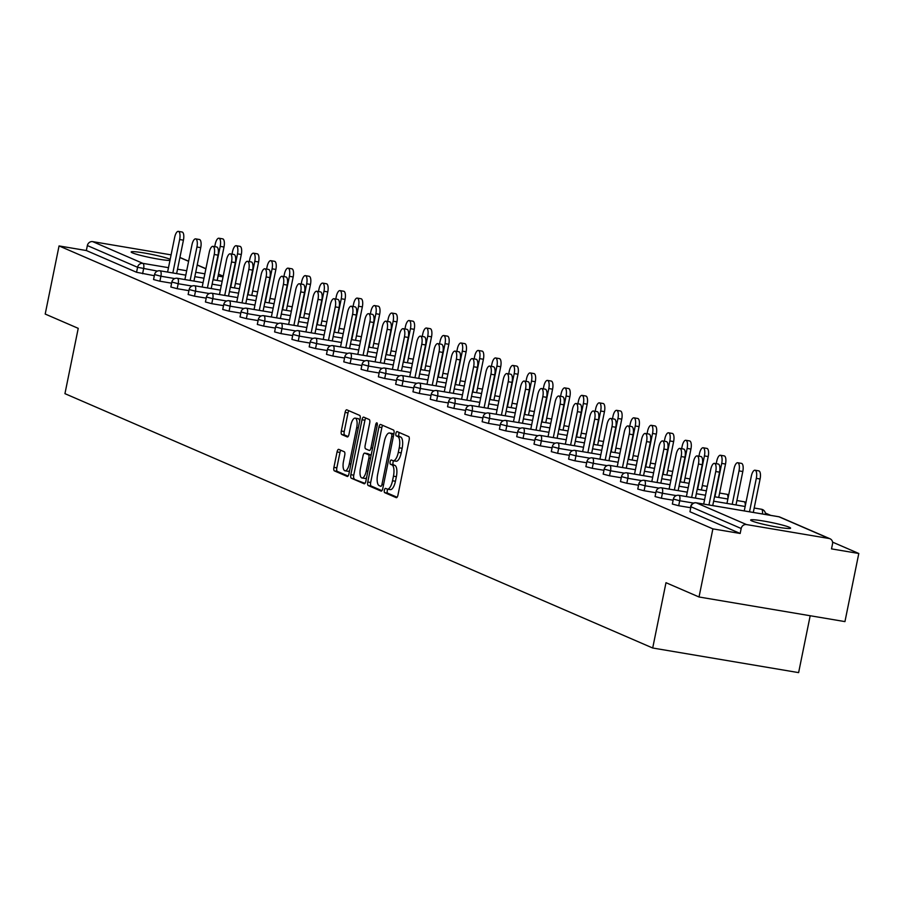 <?xml version="1.0" encoding="UTF-8"?>
<svg xmlns="http://www.w3.org/2000/svg" width="904" height="904" viewBox="0 0 904 904"><rect width="100%" height="100%" fill="white"/><g stroke="black" fill="none" stroke-linecap="round" stroke-linejoin="round"><path stroke-width="1.36" d="M384.358 490.183A2.192 0.814 -80.4 0 0 384.686 492.657L396.246 497.652A3.13 1.153 -80.4 0 0 396.347 497.686A3.13 1.153 -80.4 0 0 397.952 495.076L409.139 440.124A3.13 1.153 -80.4 0 0 408.664 436.598L397.105 431.592A2.192 0.814 -80.4 0 0 397.037 431.57A2.192 0.814 -80.4 0 0 395.907 433.4A2.192 0.814 -80.4 0 0 396.234 435.875L397.737 436.519A10 3.695 -80.4 0 1 399.229 447.796L398.291 452.373A10 3.695 -80.4 0 1 393.15 460.735A10 3.695 -80.4 0 1 392.822 460.633L391.33 459.989A2.192 0.814 -80.4 0 0 391.262 459.966A2.192 0.814 -80.4 0 0 390.132 461.797A2.192 0.814 -80.4 0 0 390.46 464.26L391.952 464.905A10 3.695 -80.4 0 1 393.455 476.182L392.517 480.77A10 3.695 -80.4 0 1 387.375 489.12A10 3.695 -80.4 0 1 387.048 489.03L385.556 488.375A2.192 0.814 -80.4 0 0 385.488 488.363A2.192 0.814 -80.4 0 0 384.358 490.183M387.85 489.2A2.192 0.814 -80.4 0 0 387.274 490.68A2.192 0.814 -80.4 0 0 387.601 493.143L397.082 497.245M399.319 432.553A2.192 0.814 -80.4 0 0 398.833 433.897A2.192 0.814 -80.4 0 0 399.161 436.361L400.653 437.005L397.737 436.519M393.624 460.814A2.192 0.814 -80.4 0 0 393.048 462.283A2.192 0.814 -80.4 0 0 393.376 464.758L394.878 465.402L391.952 464.905M170.189 259.335A20.385 1.718 11.5 0 0 169.839 259.188A20.385 1.718 11.5 0 0 147.725 253.617A20.385 1.718 11.5 0 0 131.182 251.967A20.385 1.718 11.5 0 0 132.481 252.883A20.385 1.718 11.5 0 0 151.341 257.821A20.385 1.718 11.5 0 0 169.963 260.42M751.947 520.953A20.385 1.718 11.5 0 0 774.061 526.523A20.385 1.718 11.5 0 0 790.593 528.162A20.385 1.718 11.5 0 0 789.294 527.247A20.385 1.718 11.5 0 0 767.18 521.687A20.385 1.718 11.5 0 0 750.648 520.037A20.385 1.718 11.5 0 0 751.947 520.953M338.763 449.367A3.13 1.153 -80.4 0 0 338.661 449.333A3.13 1.153 -80.4 0 0 337.056 451.943L333.915 467.368A3.13 1.153 -80.4 0 0 334.39 470.882L347.226 476.442A3.13 1.153 -80.4 0 0 347.328 476.476A3.13 1.153 -80.4 0 0 348.933 473.865L360.12 418.914A3.13 1.153 -80.4 0 0 359.645 415.388L346.808 409.828A3.13 1.153 -80.4 0 0 346.707 409.794A3.13 1.153 -80.4 0 0 345.102 412.416L341.305 431.038A3.13 1.153 -80.4 0 0 341.78 434.553L347.272 436.937A3.13 1.153 -80.4 0 0 347.373 436.971A3.13 1.153 -80.4 0 0 348.978 434.349L350.865 425.117A8.362 3.096 -80.4 0 1 355.159 418.134A8.362 3.096 -80.4 0 1 356.684 427.637L349.317 463.82A8.362 3.096 -80.4 0 1 345.023 470.803A8.362 3.096 -80.4 0 1 343.497 461.3L344.729 455.266A3.13 1.153 -80.4 0 0 344.254 451.74L338.763 449.367M829.092 538.501L778.875 516.772L696.295 502.839L746.512 524.569L829.092 538.501A4.78 4.418 113.4 0 1 832.527 543.903L831.51 548.886L858.8 553.485L844.946 621.602L699.029 596.99L665.988 582.696L652.699 648.01L64.941 393.658L78.23 328.344L45.2 314.05L59.054 245.933L712.883 528.874L740.173 533.473L741.178 528.501L690.961 506.771L689.955 511.743L740.173 533.473M699.029 596.99L712.883 528.874M367.758 482.013A3.13 1.153 -80.4 0 0 368.222 485.527L381.07 491.087A3.13 1.153 -80.4 0 0 381.172 491.121A3.13 1.153 -80.4 0 0 382.776 488.51L393.952 433.558A3.13 1.153 -80.4 0 0 393.489 430.033L380.652 424.473A3.13 1.153 -80.4 0 0 380.55 424.439A3.13 1.153 -80.4 0 0 378.934 427.061L367.758 482.013L370.674 482.499A3.13 1.153 -80.4 0 0 371.148 486.024L381.906 490.68M364.142 483.764L351.306 478.205A3.13 1.153 -80.4 0 1 350.842 474.69L362.018 419.738A3.13 1.153 -80.4 0 1 363.623 417.117A3.13 1.153 -80.4 0 1 363.724 417.151L369.227 419.524A3.13 1.153 -80.4 0 1 369.691 423.049L365.159 445.344A3.13 1.153 -80.4 0 0 365.623 448.859L369.273 450.441A3.13 1.153 -80.4 0 0 369.374 450.474A3.13 1.153 -80.4 0 0 370.979 447.853L375.702 424.654A2.192 0.814 -80.4 0 1 376.821 422.823A2.192 0.814 -80.4 0 1 377.217 425.321L365.86 481.188A3.13 1.153 -80.4 0 1 364.244 483.798A3.13 1.153 -80.4 0 1 364.142 483.764L364.357 483.798M652.699 648.01L798.616 672.621L810.187 615.737M746.512 524.569A4.78 4.418 113.4 0 0 741.178 528.501M59.054 245.933L86.343 250.532L87.36 245.56A4.78 4.418 -66.6 0 1 92.683 241.628L171.093 254.86M765.326 513.031L770.75 515.382M832.573 542.129L858.8 553.485M159.895 281.212L153.556 279.539L154.561 274.556L160.912 276.228L159.895 281.212L171.624 283.189M154.335 275.709L136.56 272.273L137.577 267.29L87.36 245.56M86.343 250.532L136.56 272.273M689.955 511.743L690.961 506.771A4.78 4.418 113.4 0 1 696.295 502.839A4.78 1.763 -80.4 0 0 696.136 502.793A4.78 1.763 -80.4 0 0 695.91 502.793M194.484 296.173L188.134 294.501L189.151 289.529L195.49 291.201L194.484 296.173L206.214 298.151M229.074 311.145L222.723 309.473L223.74 304.501L230.079 306.173L229.074 311.145L240.803 313.123M263.652 326.107L257.312 324.434L258.329 319.462L264.669 321.135L263.652 326.107L275.381 328.084M298.241 341.079L291.902 339.407L292.907 334.435L299.258 336.107L298.241 341.079L309.97 343.057M332.83 356.052L326.491 354.379L327.497 349.396L333.847 351.068L332.83 356.052L344.56 358.029M367.419 371.013L361.069 369.34L362.086 364.368L368.425 366.041L367.419 371.013L379.149 372.99M402.009 385.985L395.658 384.313L396.675 379.33L403.014 381.002L402.009 385.985L413.738 387.963M436.587 400.947L430.247 399.274L431.253 394.302L437.604 395.975L436.587 400.947L448.316 402.924M471.176 415.919L464.837 414.247L465.842 409.263L472.193 410.936L471.176 415.919L482.905 417.897M505.765 430.88L499.415 429.208L500.432 424.236L506.782 425.908L505.765 430.88L517.495 432.858M540.355 445.853L534.004 444.18L535.021 439.197L541.36 440.869L540.355 445.853L552.084 447.83M574.944 460.814L568.593 459.142L569.61 454.17L575.95 455.842L574.944 460.814L586.662 462.791M609.522 475.786L603.183 474.114L604.188 469.131L610.539 470.803L609.522 475.786L621.251 477.764M644.111 490.748L637.772 489.075L638.778 484.103L645.128 485.776L644.111 490.748L655.841 492.725M678.701 505.72L672.35 504.048L673.367 499.076L679.706 500.748L678.701 505.72L690.43 507.698M661.4 498.24L655.061 496.567L656.078 491.584L662.417 493.256L661.4 498.24L673.13 500.217M626.822 483.267L620.472 481.595L621.489 476.623L627.828 478.295L626.822 483.267L638.552 485.245M592.233 468.306L585.882 466.633L586.899 461.65L593.25 463.323L592.233 468.306L603.962 470.283M557.644 453.333L551.304 451.661L552.31 446.689L558.661 448.361L557.644 453.333L569.373 455.311M523.054 438.361L516.715 436.7L517.721 431.716L524.071 433.389L523.054 438.361L534.784 440.35M488.476 423.4L482.126 421.727L483.143 416.755L489.482 418.428L488.476 423.4L500.194 425.377M453.887 408.427L447.536 406.755L448.553 401.783L454.893 403.455L453.887 408.427L465.616 410.405M419.298 393.466L412.947 391.794L413.964 386.822L420.315 388.483L419.298 393.466L431.027 395.443M384.708 378.493L378.369 376.821L379.375 371.849L385.726 373.522L384.708 378.493L396.438 380.471M350.119 363.532L343.78 361.86L344.797 356.877L351.136 358.549L350.119 363.532L361.849 365.51M315.541 348.56L309.191 346.887L310.208 341.915L316.547 343.588L315.541 348.56L327.271 350.537M280.952 333.599L274.601 331.926L275.618 326.943L281.958 328.615L280.952 333.599L292.681 335.576M246.363 318.626L240.023 316.954L241.029 311.982L247.38 313.654L246.363 318.626L258.092 320.604M211.773 303.665L205.434 301.992L206.44 297.009L212.79 298.682L211.773 303.665L223.503 305.642M177.184 288.692L170.845 287.02L171.862 282.048L178.201 283.72L177.184 288.692L188.913 290.67M389.963 489.516A10 3.695 -80.4 0 0 390.291 489.618A10 3.695 -80.4 0 0 395.443 481.256L392.517 480.77M394.878 465.402A10 3.695 -80.4 0 1 396.37 476.679L395.443 481.256M395.749 461.13A10 3.695 -80.4 0 0 396.065 461.221A10 3.695 -80.4 0 0 401.218 452.87L398.291 452.373M400.653 437.005A10 3.695 -80.4 0 1 402.144 448.282L401.218 452.87M382.731 425.377A3.13 1.153 -80.4 0 0 381.861 427.547L370.674 482.499M380.742 486.296A2.192 0.814 -80.4 0 0 380.81 486.318A2.192 0.814 -80.4 0 0 381.94 484.487L391.748 436.248A2.192 0.814 -80.4 0 0 391.421 433.784L389.85 433.106A10 3.695 -80.4 0 0 389.522 433.005A10 3.695 -80.4 0 0 384.369 441.367L377.669 474.34A10 3.695 -80.4 0 0 379.16 485.617L380.742 486.296M392.099 433.479A10 3.695 -80.4 0 1 392.438 433.502A10 3.695 -80.4 0 1 392.765 433.592L393.85 434.067M364.99 483.357L351.306 478.205M365.804 418.055A3.13 1.153 -80.4 0 0 364.933 420.224L353.758 475.176A3.13 1.153 -80.4 0 0 354.221 478.702M360.447 468.464A8.362 3.096 -80.4 0 0 361.973 477.967A8.362 3.096 -80.4 0 0 366.278 470.984L368.866 458.238A3.13 1.153 -80.4 0 0 368.403 454.712L364.753 453.141A3.13 1.153 -80.4 0 0 364.651 453.107A3.13 1.153 -80.4 0 0 363.046 455.718L360.447 468.464M361.973 477.967L364.888 478.465A8.362 3.096 -80.4 0 0 366.572 477.64M367.465 453.593A3.13 1.153 -80.4 0 1 367.566 453.605A3.13 1.153 -80.4 0 1 367.668 453.627L371.16 455.141L368.403 454.712M345.023 470.803L347.938 471.289A8.362 3.096 -80.4 0 0 349.622 470.475M359.713 420.88A8.362 3.096 -80.4 0 0 358.086 418.62L355.159 418.134M348.887 410.732A3.13 1.153 -80.4 0 0 348.017 412.902L344.232 431.524A3.13 1.153 -80.4 0 0 344.695 435.05L348.108 436.53M340.842 450.26A3.13 1.153 -80.4 0 0 339.972 452.441L336.842 467.854A3.13 1.153 -80.4 0 0 337.305 471.379L348.063 476.035M754.998 470.216L758.795 470.86A7.164 2.655 99.6 0 1 760.094 479.007L756.309 478.363A7.164 2.655 -80.4 0 0 754.998 470.216A7.164 2.655 -80.4 0 0 751.314 476.205L744.252 510.907M749.506 511.8L756.309 478.363M753.292 512.432L760.094 479.007M714.442 463.379L718.228 464.012A7.164 2.655 99.6 0 1 719.539 472.159L715.742 471.526A7.164 2.655 -80.4 0 0 714.442 463.379A7.164 2.655 -80.4 0 0 710.747 469.368L703.696 504.07M719.539 472.159L712.736 505.596M715.742 471.526L708.939 504.952M737.709 462.735L741.506 463.379A7.164 2.655 99.6 0 1 742.805 471.515L739.009 470.882A7.164 2.655 -80.4 0 0 737.709 462.735A7.164 2.655 -80.4 0 0 734.025 468.724L726.963 503.426M732.206 504.308L739.009 470.882M736.003 504.952L742.805 471.515M720.42 455.254L724.206 455.887A7.164 2.655 99.6 0 1 725.516 464.034L721.72 463.402A7.164 2.655 -80.4 0 0 720.42 455.254A7.164 2.655 -80.4 0 0 716.725 461.243L716.228 463.684M714.917 496.827L721.72 463.402M718.714 497.471L725.516 464.034M703.12 447.762L706.917 448.407A7.164 2.655 99.6 0 1 708.216 456.554L704.419 455.91A7.164 2.655 -80.4 0 0 703.12 447.762A7.164 2.655 -80.4 0 0 699.436 453.751L698.939 456.192M697.628 489.346L704.419 455.91M701.414 489.979L708.216 456.554M685.831 440.282L689.628 440.926A7.164 2.655 99.6 0 1 690.927 449.073L687.13 448.429A7.164 2.655 -80.4 0 0 685.831 440.282A7.164 2.655 -80.4 0 0 682.147 446.271L681.65 448.712M680.328 481.866L687.13 448.429M684.125 482.499L690.927 449.073M668.531 432.801L672.327 433.434A7.164 2.655 99.6 0 1 673.627 441.581L669.841 440.949A7.164 2.655 -80.4 0 0 668.531 432.801A7.164 2.655 -80.4 0 0 664.847 438.79L664.35 441.231M663.039 474.374L669.841 440.949M666.824 475.018L673.627 441.581M697.142 455.898L700.939 456.531A7.164 2.655 99.6 0 1 702.238 464.679L698.442 464.034A7.164 2.655 -80.4 0 0 697.142 455.898A7.164 2.655 -80.4 0 0 693.458 461.876L686.396 496.59M702.238 464.679L695.436 498.115M698.442 464.034L691.65 497.471M679.853 448.407L683.65 449.051A7.164 2.655 99.6 0 1 684.949 457.198L681.153 456.554A7.164 2.655 -80.4 0 0 679.853 448.407A7.164 2.655 -80.4 0 0 676.169 454.396L669.107 489.098M684.949 457.198L678.147 490.623M681.153 456.554L674.35 489.991M662.553 440.926L666.35 441.57A7.164 2.655 99.6 0 1 667.649 449.717L663.864 449.073A7.164 2.655 -80.4 0 0 662.553 440.926A7.164 2.655 -80.4 0 0 658.869 446.915L651.807 481.617M667.649 449.717L660.847 483.143M663.864 449.073L657.061 482.499M645.264 433.445L649.061 434.078A7.164 2.655 99.6 0 1 650.36 442.226L646.563 441.593A7.164 2.655 -80.4 0 0 645.264 433.445A7.164 2.655 -80.4 0 0 641.58 439.434L634.518 474.137M650.36 442.226L643.558 475.662M646.563 441.593L639.761 475.018M627.975 425.953L631.76 426.598A7.164 2.655 99.6 0 1 633.071 434.745L629.274 434.101A7.164 2.655 -80.4 0 0 627.975 425.953A7.164 2.655 -80.4 0 0 624.28 431.942L617.229 466.656M633.071 434.745L626.269 468.182M629.274 434.101L622.472 467.537M651.242 425.321L655.038 425.953A7.164 2.655 99.6 0 1 656.338 434.101L652.541 433.457A7.164 2.655 -80.4 0 0 651.242 425.321A7.164 2.655 -80.4 0 0 647.558 431.298L647.061 433.739M645.739 466.893L652.541 433.457M649.535 467.537L656.338 434.101M610.675 418.473L614.471 419.117A7.164 2.655 99.6 0 1 615.771 427.264L611.974 426.62A7.164 2.655 -80.4 0 0 610.675 418.473A7.164 2.655 -80.4 0 0 606.991 424.462L599.928 459.164M615.771 427.264L608.968 460.69M611.974 426.62L605.183 460.057M633.953 417.829L637.738 418.473A7.164 2.655 99.6 0 1 639.049 426.62L635.252 425.976A7.164 2.655 -80.4 0 0 633.953 417.829A7.164 2.655 -80.4 0 0 630.257 423.818L629.76 426.259M628.449 459.413L635.252 425.976M632.246 460.046L639.049 426.62M593.386 410.992L597.182 411.636A7.164 2.655 99.6 0 1 598.482 419.772L594.685 419.14A7.164 2.655 -80.4 0 0 593.386 410.992A7.164 2.655 -80.4 0 0 589.702 416.981L582.639 451.684M598.482 419.772L591.679 453.209M594.685 419.14L587.882 452.565M616.652 410.348L620.449 410.992A7.164 2.655 99.6 0 1 621.749 419.14L617.952 418.495A7.164 2.655 -80.4 0 0 616.652 410.348A7.164 2.655 -80.4 0 0 612.968 416.337L612.471 418.778M611.16 451.921L617.952 418.495M614.946 452.565L621.749 419.14M576.085 403.512L579.882 404.144A7.164 2.655 99.6 0 1 581.182 412.292L577.396 411.659A7.164 2.655 -80.4 0 0 576.085 403.512A7.164 2.655 -80.4 0 0 572.401 409.489L565.339 444.203M581.182 412.292L574.379 445.728M577.396 411.659L570.593 445.084M599.363 402.868L603.16 403.5A7.164 2.655 99.6 0 1 604.46 411.648L600.663 411.015A7.164 2.655 -80.4 0 0 599.363 402.868A7.164 2.655 -80.4 0 0 595.679 408.857L595.182 411.297M593.86 444.44L600.663 411.015M597.657 445.084L604.46 411.648M558.796 396.02L562.593 396.664A7.164 2.655 99.6 0 1 563.893 404.811L560.096 404.167A7.164 2.655 -80.4 0 0 558.796 396.02A7.164 2.655 -80.4 0 0 555.112 402.009L548.05 436.711M563.893 404.811L557.09 438.237M560.096 404.167L553.293 437.604M582.063 395.376L585.86 396.02A7.164 2.655 99.6 0 1 587.159 404.167L583.374 403.523A7.164 2.655 -80.4 0 0 582.063 395.376A7.164 2.655 -80.4 0 0 578.379 401.365L577.882 403.805M576.571 436.96L583.374 403.523M580.368 437.604L587.159 404.167M541.507 388.539L545.293 389.183A7.164 2.655 99.6 0 1 546.604 397.331L542.807 396.686A7.164 2.655 -80.4 0 0 541.507 388.539A7.164 2.655 -80.4 0 0 537.812 394.528L530.761 429.231M546.604 397.331L539.801 430.756M542.807 396.686L536.004 430.123M564.774 387.895L568.571 388.539A7.164 2.655 99.6 0 1 569.87 396.686L566.073 396.042A7.164 2.655 -80.4 0 0 564.774 387.895A7.164 2.655 -80.4 0 0 561.09 393.884L560.593 396.325M559.271 429.479L566.073 396.042M563.068 430.112L569.87 396.686M524.207 381.059L528.004 381.691A7.164 2.655 99.6 0 1 529.303 389.839L525.518 389.206A7.164 2.655 -80.4 0 0 524.207 381.059A7.164 2.655 -80.4 0 0 520.523 387.048L513.461 421.75M529.303 389.839L522.501 423.275M525.518 389.206L518.715 422.631M547.485 380.414L551.27 381.059A7.164 2.655 99.6 0 1 552.581 389.195L548.784 388.562A7.164 2.655 -80.4 0 0 547.485 380.414A7.164 2.655 -80.4 0 0 543.79 386.403L543.293 388.844M541.982 421.987L548.784 388.562M545.779 422.631L552.581 389.195M506.918 373.578L510.715 374.211A7.164 2.655 99.6 0 1 512.014 382.358L508.217 381.714A7.164 2.655 -80.4 0 0 506.918 373.578A7.164 2.655 -80.4 0 0 503.234 379.556L496.172 414.269M512.014 382.358L505.212 415.795M508.217 381.714L501.415 415.151M530.185 372.934L533.981 373.567A7.164 2.655 99.6 0 1 535.281 381.714L531.495 381.081A7.164 2.655 -80.4 0 0 530.185 372.934A7.164 2.655 -80.4 0 0 526.501 378.923L526.004 381.364M524.693 414.507L531.495 381.081M528.478 415.151L535.281 381.714M489.618 366.086L493.414 366.73A7.164 2.655 99.6 0 1 494.714 374.877L490.928 374.233A7.164 2.655 -80.4 0 0 489.618 366.086A7.164 2.655 -80.4 0 0 485.934 372.075L478.871 406.777M494.714 374.877L487.923 408.303M490.928 374.233L484.126 407.67M512.896 365.442L516.692 366.086A7.164 2.655 99.6 0 1 517.992 374.233L514.195 373.589A7.164 2.655 -80.4 0 0 512.896 365.442A7.164 2.655 -80.4 0 0 509.212 371.431L508.715 373.872M507.393 407.026L514.195 373.589M511.189 407.659L517.992 374.233M472.329 358.606L476.125 359.25A7.164 2.655 99.6 0 1 477.425 367.397L473.628 366.753A7.164 2.655 -80.4 0 0 472.329 358.606A7.164 2.655 -80.4 0 0 468.645 364.594L461.582 399.297M477.425 367.397L470.622 400.822M473.628 366.753L466.826 400.178M495.595 357.961L499.392 358.606A7.164 2.655 99.6 0 1 500.692 366.753L496.906 366.109A7.164 2.655 -80.4 0 0 495.595 357.961A7.164 2.655 -80.4 0 0 491.912 363.95L491.414 366.391M490.104 399.545L496.906 366.109M493.9 400.178L500.692 366.753M455.04 351.125L458.825 351.758A7.164 2.655 99.6 0 1 460.136 359.905L456.339 359.272A7.164 2.655 -80.4 0 0 455.04 351.125A7.164 2.655 -80.4 0 0 451.345 357.114L444.293 391.816M460.136 359.905L453.333 393.342M456.339 359.272L449.537 392.698M478.306 350.481L482.103 351.114A7.164 2.655 99.6 0 1 483.403 359.261L479.606 358.628A7.164 2.655 -80.4 0 0 478.306 350.481A7.164 2.655 -80.4 0 0 474.623 356.47L474.125 358.911M472.803 392.053L479.606 358.628M476.6 392.698L483.403 359.261M437.739 343.633L441.536 344.277A7.164 2.655 99.6 0 1 442.836 352.424L439.05 351.78A7.164 2.655 -80.4 0 0 437.739 343.633A7.164 2.655 -80.4 0 0 434.056 349.622L426.993 384.336M442.836 352.424L436.033 385.861M439.05 351.78L432.248 385.217M461.017 343L464.803 343.633A7.164 2.655 99.6 0 1 466.114 351.78L462.317 351.147A7.164 2.655 -80.4 0 0 461.017 343A7.164 2.655 -80.4 0 0 457.322 348.978L456.836 351.43M455.514 384.573L462.317 351.147M459.311 385.217L466.114 351.78M420.45 336.152L424.247 336.796A7.164 2.655 99.6 0 1 425.547 344.944L421.75 344.3A7.164 2.655 -80.4 0 0 420.45 336.152A7.164 2.655 -80.4 0 0 416.767 342.141L409.704 376.844M425.547 344.944L418.744 378.369M421.75 344.3L414.947 377.736M443.717 335.508L447.514 336.152A7.164 2.655 99.6 0 1 448.813 344.3L445.028 343.656A7.164 2.655 -80.4 0 0 443.717 335.508A7.164 2.655 -80.4 0 0 440.033 341.497L439.536 343.938M438.225 377.092L445.028 343.656M442.011 377.725L448.813 344.3M403.15 328.672L406.947 329.316A7.164 2.655 99.6 0 1 408.246 337.452L404.461 336.819A7.164 2.655 -80.4 0 0 403.15 328.672A7.164 2.655 -80.4 0 0 399.466 334.661L392.404 369.363M408.246 337.452L401.455 370.889M404.461 336.819L397.658 370.244M426.428 328.028L430.225 328.672A7.164 2.655 99.6 0 1 431.524 336.819L427.728 336.175A7.164 2.655 -80.4 0 0 426.428 328.028A7.164 2.655 -80.4 0 0 422.744 334.017L422.247 336.457M420.925 369.612L427.728 336.175M424.722 370.244L431.524 336.819M385.861 321.191L389.658 321.824A7.164 2.655 99.6 0 1 390.957 329.971L387.161 329.338A7.164 2.655 -80.4 0 0 385.861 321.191A7.164 2.655 -80.4 0 0 382.177 327.18L375.115 361.882M390.957 329.971L384.155 363.408M387.161 329.338L380.358 362.764M409.128 320.547L412.925 321.18A7.164 2.655 99.6 0 1 414.224 329.327L410.439 328.694A7.164 2.655 -80.4 0 0 409.128 320.547A7.164 2.655 -80.4 0 0 405.444 326.536L404.947 328.977M403.636 362.12L410.439 328.694M407.433 362.764L414.224 329.327M368.572 313.699L372.358 314.343A7.164 2.655 99.6 0 1 373.668 322.491L369.872 321.847A7.164 2.655 -80.4 0 0 368.572 313.699A7.164 2.655 -80.4 0 0 364.877 319.688L357.826 354.402M373.668 322.491L366.866 355.916M369.872 321.847L363.069 355.283M391.839 313.066L395.636 313.699A7.164 2.655 99.6 0 1 396.935 321.847L393.138 321.202A7.164 2.655 -80.4 0 0 391.839 313.066A7.164 2.655 -80.4 0 0 388.155 319.044L387.658 321.485M386.336 354.639L393.138 321.202M390.132 355.283L396.935 321.847M351.272 306.219L355.069 306.863A7.164 2.655 99.6 0 1 356.368 315.01L352.583 314.366A7.164 2.655 -80.4 0 0 351.272 306.219A7.164 2.655 -80.4 0 0 347.588 312.208L340.525 346.91M356.368 315.01L349.565 348.435M352.583 314.366L345.78 347.803M374.55 305.575L378.335 306.219A7.164 2.655 99.6 0 1 379.646 314.366L375.849 313.722A7.164 2.655 -80.4 0 0 374.55 305.575A7.164 2.655 -80.4 0 0 370.866 311.564L370.369 314.004M369.047 347.159L375.849 313.722M372.843 347.791L379.646 314.366M333.983 298.738L337.78 299.371A7.164 2.655 99.6 0 1 339.079 307.518L335.282 306.885A7.164 2.655 -80.4 0 0 333.983 298.738A7.164 2.655 -80.4 0 0 330.299 304.727L323.236 339.429M339.079 307.518L332.276 340.955M335.282 306.885L328.48 340.311M357.249 298.094L361.046 298.738A7.164 2.655 99.6 0 1 362.346 306.885L358.56 306.241A7.164 2.655 -80.4 0 0 357.249 298.094A7.164 2.655 -80.4 0 0 353.566 304.083L353.068 306.524M351.758 339.667L358.56 306.241M355.543 340.311L362.346 306.885M316.694 291.257L320.479 291.89A7.164 2.655 99.6 0 1 321.79 300.038L317.993 299.393A7.164 2.655 -80.4 0 0 316.694 291.257A7.164 2.655 -80.4 0 0 312.999 297.235L305.936 331.949M321.79 300.038L314.987 333.474M317.993 299.393L311.191 332.83M339.96 290.613L343.757 291.246A7.164 2.655 99.6 0 1 345.057 299.393L341.26 298.761A7.164 2.655 -80.4 0 0 339.96 290.613A7.164 2.655 -80.4 0 0 336.277 296.602L335.779 299.043M334.457 332.186L341.26 298.761M338.254 332.83L345.057 299.393M299.393 283.766L303.19 284.41A7.164 2.655 99.6 0 1 304.49 292.557L300.693 291.913A7.164 2.655 -80.4 0 0 299.393 283.766A7.164 2.655 -80.4 0 0 295.71 289.755L288.647 324.457M304.49 292.557L297.687 325.982M300.693 291.913L293.89 325.35M322.671 283.121L326.457 283.766A7.164 2.655 99.6 0 1 327.768 291.913L323.971 291.269A7.164 2.655 -80.4 0 0 322.671 283.121A7.164 2.655 -80.4 0 0 318.976 289.11L318.479 291.551M317.168 324.705L323.971 291.269M320.965 325.35L327.768 291.913M282.104 276.285L285.89 276.929A7.164 2.655 99.6 0 1 287.201 285.076L283.404 284.432A7.164 2.655 -80.4 0 0 282.104 276.285A7.164 2.655 -80.4 0 0 278.421 282.274L271.358 316.976M287.201 285.076L280.398 318.502M283.404 284.432L276.601 317.858M305.371 275.641L309.168 276.285A7.164 2.655 99.6 0 1 310.467 284.432L306.671 283.788A7.164 2.655 -80.4 0 0 305.371 275.641A7.164 2.655 -80.4 0 0 301.687 281.63L301.19 284.071M299.868 317.225L306.671 283.788M303.665 317.858L310.467 284.432M264.804 268.804L268.601 269.437A7.164 2.655 99.6 0 1 269.9 277.584L266.115 276.952A7.164 2.655 -80.4 0 0 264.804 268.804A7.164 2.655 -80.4 0 0 261.12 274.793L254.058 309.496M269.9 277.584L263.098 311.021M266.115 276.952L259.312 310.377M288.082 268.16L291.868 268.804A7.164 2.655 99.6 0 1 293.178 276.94L289.382 276.308A7.164 2.655 -80.4 0 0 288.082 268.16A7.164 2.655 -80.4 0 0 284.398 274.149L283.901 276.59M282.579 309.733L289.382 276.308M286.376 310.377L293.178 276.94M247.515 261.312L251.312 261.957A7.164 2.655 99.6 0 1 252.611 270.104L248.815 269.46A7.164 2.655 -80.4 0 0 247.515 261.312A7.164 2.655 -80.4 0 0 243.831 267.301L236.769 302.015M252.611 270.104L245.809 303.541M248.815 269.46L242.012 302.897M270.782 260.68L274.579 261.312A7.164 2.655 99.6 0 1 275.878 269.46L272.093 268.827A7.164 2.655 -80.4 0 0 270.782 260.68A7.164 2.655 -80.4 0 0 267.098 266.657L266.601 269.109M265.29 302.252L272.093 268.827M269.076 302.897L275.878 269.46M230.226 253.832L234.012 254.476A7.164 2.655 99.6 0 1 235.322 262.623L231.526 261.979A7.164 2.655 -80.4 0 0 230.226 253.832A7.164 2.655 -80.4 0 0 226.531 259.821L219.469 294.523M235.322 262.623L228.52 296.049M231.526 261.979L224.723 295.416M253.493 253.188L257.29 253.832A7.164 2.655 99.6 0 1 258.589 261.979L254.792 261.335A7.164 2.655 -80.4 0 0 253.493 253.188A7.164 2.655 -80.4 0 0 249.809 259.177L249.312 261.618M247.99 294.772L254.792 261.335M251.787 295.405L258.589 261.979M212.926 246.351L216.723 246.995A7.164 2.655 99.6 0 1 218.022 255.131L214.225 254.499A7.164 2.655 -80.4 0 0 212.926 246.351A7.164 2.655 -80.4 0 0 209.242 252.34L202.18 287.043M218.022 255.131L211.22 288.568M214.225 254.499L207.423 287.924M236.204 245.707L239.989 246.351A7.164 2.655 99.6 0 1 241.3 254.499L237.503 253.854A7.164 2.655 -80.4 0 0 236.204 245.707A7.164 2.655 -80.4 0 0 232.509 251.696L232.012 254.137M230.701 287.291L237.503 253.854M234.498 287.924L241.3 254.499M195.637 238.871L199.422 239.503A7.164 2.655 99.6 0 1 200.733 247.651L196.936 247.018A7.164 2.655 -80.4 0 0 195.637 238.871A7.164 2.655 -80.4 0 0 191.953 244.86L184.891 279.562M200.733 247.651L193.931 281.087M196.936 247.018L190.134 280.443M218.904 238.227L222.7 238.859A7.164 2.655 99.6 0 1 224 247.007L220.203 246.374A7.164 2.655 -80.4 0 0 218.904 238.227A7.164 2.655 -80.4 0 0 215.22 244.216L214.723 246.656M213.4 279.799L220.203 246.374M217.197 280.443L224 247.007M178.337 231.379L182.133 232.023A7.164 2.655 99.6 0 1 183.433 240.17L179.647 239.526A7.164 2.655 -80.4 0 0 178.337 231.379A7.164 2.655 -80.4 0 0 174.653 237.368L167.59 272.081M183.433 240.17L176.63 273.596M179.647 239.526L172.845 272.963M387.601 493.143L384.686 492.657M399.161 436.361L396.234 435.875M393.376 464.758L390.46 464.26M830.041 538.784L779.824 517.054A4.78 4.418 113.4 0 0 778.875 516.772A4.78 1.763 -80.4 0 0 778.728 516.726A4.78 1.763 -80.4 0 0 778.57 516.715M92.683 241.628L142.9 263.369L168.483 267.674M177.534 269.2L186.676 270.748M195.716 272.273L204.869 273.81M218.09 276.048L223.062 276.884M223.186 276.296L218.463 274.251M205.886 268.816L197.196 265.053M188.597 261.324L179.896 257.561M157.454 271.087L137.577 267.29A4.78 4.418 -66.6 0 1 142.9 263.369A4.78 1.763 99.6 0 1 143.612 268.748L142.606 273.731M693.549 503.076L679.706 500.748A4.78 1.763 99.6 0 0 678.994 495.358A4.78 1.763 -80.4 0 0 678.847 495.313A4.78 1.763 -80.4 0 0 678.621 495.313M765.383 514.478A4.78 4.78 0 0 0 761.428 509.246A4.78 1.763 -80.4 0 1 761.586 509.291A4.78 1.763 99.6 0 1 762.422 513.969M676.26 495.595L662.417 493.256A4.78 1.763 99.6 0 0 661.705 487.877A4.78 1.763 -80.4 0 0 661.547 487.832A4.78 1.763 -80.4 0 0 661.332 487.832M658.971 488.115L645.128 485.776A4.78 1.763 99.6 0 0 644.416 480.386A4.78 1.763 -80.4 0 0 644.258 480.34A4.78 1.763 -80.4 0 0 644.032 480.34M641.67 480.623L627.828 478.295A4.78 1.763 99.6 0 0 627.116 472.905A4.78 1.763 -80.4 0 0 626.958 472.86A4.78 1.763 -80.4 0 0 626.743 472.86M624.381 473.142L610.539 470.803A4.78 1.763 99.6 0 0 609.827 465.424A4.78 1.763 -80.4 0 0 609.669 465.379A4.78 1.763 -80.4 0 0 609.443 465.379M607.081 465.662L593.25 463.323A4.78 1.763 99.6 0 0 592.527 457.944A4.78 1.763 -80.4 0 0 592.38 457.899A4.78 1.763 -80.4 0 0 592.154 457.899M589.792 458.17L575.95 455.842A4.78 1.763 99.6 0 0 575.238 450.452A4.78 1.763 -80.4 0 0 575.08 450.407A4.78 1.763 -80.4 0 0 574.865 450.407M572.503 450.689L558.661 448.361A4.78 1.763 99.6 0 0 557.949 442.971A4.78 1.763 -80.4 0 0 557.791 442.926A4.78 1.763 -80.4 0 0 557.565 442.926M555.203 443.209L541.36 440.869A4.78 1.763 99.6 0 0 540.648 435.491A4.78 1.763 -80.4 0 0 540.49 435.445A4.78 1.763 -80.4 0 0 540.276 435.445M537.914 435.728L524.071 433.389A4.78 1.763 99.6 0 0 523.359 428.01A4.78 1.763 -80.4 0 0 523.201 427.954A4.78 1.763 -80.4 0 0 522.975 427.954M520.614 428.236L506.782 425.908A4.78 1.763 99.6 0 0 506.059 420.518A4.78 1.763 -80.4 0 0 505.912 420.473A4.78 1.763 -80.4 0 0 505.686 420.473M503.325 420.755L489.482 418.428A4.78 1.763 99.6 0 0 488.77 413.038A4.78 1.763 -80.4 0 0 488.612 412.992A4.78 1.763 -80.4 0 0 488.397 412.992M486.036 413.275L472.193 410.936A4.78 1.763 99.6 0 0 471.481 405.557A4.78 1.763 -80.4 0 0 471.323 405.512A4.78 1.763 -80.4 0 0 471.097 405.512M468.735 405.794L454.893 403.455A4.78 1.763 99.6 0 0 454.181 398.065A4.78 1.763 -80.4 0 0 454.034 398.02A4.78 1.763 -80.4 0 0 453.808 398.02M451.446 398.302L437.604 395.975A4.78 1.763 99.6 0 0 436.892 390.584A4.78 1.763 -80.4 0 0 436.734 390.539A4.78 1.763 -80.4 0 0 436.508 390.539M434.146 390.822L420.315 388.483A4.78 1.763 99.6 0 0 419.592 383.104A4.78 1.763 -80.4 0 0 419.445 383.059A4.78 1.763 -80.4 0 0 419.219 383.059M416.857 383.341L403.014 381.002A4.78 1.763 99.6 0 0 402.303 375.623A4.78 1.763 -80.4 0 0 402.144 375.578A4.78 1.763 -80.4 0 0 401.93 375.578M399.568 375.861L385.726 373.522A4.78 1.763 99.6 0 0 385.014 368.131A4.78 1.763 -80.4 0 0 384.855 368.086A4.78 1.763 -80.4 0 0 384.629 368.086M382.268 368.369L368.425 366.041A4.78 1.763 99.6 0 0 367.713 360.651A4.78 1.763 -80.4 0 0 367.566 360.606A4.78 1.763 -80.4 0 0 367.34 360.606M364.979 360.888L351.136 358.549A4.78 1.763 99.6 0 0 350.424 353.17A4.78 1.763 -80.4 0 0 350.266 353.125A4.78 1.763 -80.4 0 0 350.04 353.125M347.678 353.407L333.847 351.068A4.78 1.763 99.6 0 0 333.124 345.69A4.78 1.763 -80.4 0 0 332.977 345.644A4.78 1.763 -80.4 0 0 332.751 345.644M330.389 345.916L316.547 343.588A4.78 1.763 99.6 0 0 315.835 338.198A4.78 1.763 -80.4 0 0 315.677 338.152A4.78 1.763 -80.4 0 0 315.462 338.152M313.1 338.435L299.258 336.107A4.78 1.763 99.6 0 0 298.546 330.717A4.78 1.763 -80.4 0 0 298.388 330.672A4.78 1.763 -80.4 0 0 298.162 330.672M295.8 330.954L281.958 328.615A4.78 1.763 99.6 0 0 281.246 323.236A4.78 1.763 -80.4 0 0 281.099 323.191A4.78 1.763 -80.4 0 0 280.873 323.191M278.511 323.474L264.669 321.135A4.78 1.763 99.6 0 0 263.957 315.756A4.78 1.763 -80.4 0 0 263.798 315.699A4.78 1.763 -80.4 0 0 263.572 315.699M261.211 315.982L247.38 313.654A4.78 1.763 99.6 0 0 246.656 308.264A4.78 1.763 -80.4 0 0 246.509 308.219A4.78 1.763 -80.4 0 0 246.283 308.219M243.922 308.501L230.079 306.173A4.78 1.763 99.6 0 0 229.367 300.783A4.78 1.763 -80.4 0 0 229.209 300.738A4.78 1.763 -80.4 0 0 228.994 300.738M226.633 301.021L212.79 298.682A4.78 1.763 99.6 0 0 212.078 293.303A4.78 1.763 -80.4 0 0 211.92 293.258A4.78 1.763 -80.4 0 0 211.694 293.258M209.332 293.54L195.49 291.201A4.78 1.763 99.6 0 0 194.778 285.811A4.78 1.763 -80.4 0 0 194.631 285.766A4.78 1.763 -80.4 0 0 194.405 285.766M192.043 286.048L178.201 283.72A4.78 1.763 99.6 0 0 177.489 278.33A4.78 1.763 -80.4 0 0 177.331 278.285A4.78 1.763 -80.4 0 0 177.116 278.285M174.743 278.568L160.912 276.228A4.78 1.763 99.6 0 0 160.2 270.85A4.78 1.763 -80.4 0 0 160.042 270.804A4.78 1.763 -80.4 0 0 159.816 270.804M754.196 508.025L761.428 509.246A4.78 1.763 -80.4 0 0 761.27 509.234M745.969 502.477A4.78 4.78 0 0 0 744.139 501.754A4.78 1.763 -80.4 0 1 744.297 501.799A4.78 1.763 99.6 0 1 745.133 506.489M736.907 500.533L744.139 501.754A4.78 1.763 -80.4 0 0 743.981 501.754M728.68 494.996A4.78 4.78 0 0 0 726.85 494.273A4.78 1.763 -80.4 0 1 726.997 494.318A4.78 1.763 99.6 0 1 727.833 499.008L714.533 496.759M719.607 493.053L726.85 494.273A4.78 1.763 -80.4 0 0 726.68 494.262M396.37 476.679L393.455 476.182M402.144 448.282L399.229 447.796M381.861 427.547L378.934 427.061M371.148 486.024L368.222 485.527M383.533 484.759L381.94 484.487M393.353 436.519L391.748 436.248M393.828 434.191L391.421 433.784M392.765 433.592L389.85 433.106M353.758 475.176L350.842 474.69M364.933 420.224L362.018 419.738M372.584 448.124L370.979 447.853M377.284 424.925L375.702 424.654M367.871 471.255L366.278 470.984M370.471 458.509L368.866 458.238M367.668 453.627L364.753 453.141M350.921 464.08L349.317 463.82M358.289 427.908L356.684 427.637M344.695 435.05L341.78 434.553M344.232 431.524L341.305 431.038M348.017 412.902L345.102 412.416M337.305 471.379L334.39 470.882M336.842 467.854L333.915 467.368M339.972 452.441L337.056 451.943M223.209 276.172L218.485 274.127M205.92 268.691L197.219 264.928M188.62 261.211L179.919 257.448M779.824 517.054A4.78 4.78 0 0 0 778.728 516.726L696.136 502.793A4.78 4.78 0 0 0 690.656 506.556M745.156 506.5L713.629 501.178M704.589 499.652L678.847 495.313A4.78 4.78 0 0 0 673.367 499.076M705.493 495.234L696.34 493.697M687.3 492.171L661.547 487.832A4.78 4.78 0 0 0 656.078 491.584M706.386 490.827L697.233 489.279M688.193 487.753L679.04 486.216M670 484.691L644.258 480.34A4.78 4.78 0 0 0 638.778 484.103M707.29 486.408L702.318 485.572M689.097 483.335L679.944 481.798M670.904 480.273L661.751 478.724M652.711 477.199L626.958 472.86A4.78 4.78 0 0 0 621.489 476.623M689.989 478.928L685.017 478.08M671.796 475.854L662.643 474.317M653.603 472.792L644.462 471.244M635.41 469.718L609.669 465.379A4.78 4.78 0 0 0 604.188 469.131M672.7 471.436L667.728 470.6M654.507 468.374L645.354 466.826M636.314 465.3L627.161 463.763M618.121 462.238L592.38 457.899A4.78 4.78 0 0 0 586.899 461.65M655.4 463.955L650.439 463.119M637.207 460.893L628.065 459.345M619.025 457.819L609.872 456.271M600.832 454.757L575.08 450.407A4.78 4.78 0 0 0 569.61 454.17M638.111 456.475L633.139 455.639M619.918 453.401L610.765 451.864M601.725 450.339L592.572 448.791M583.532 447.265L557.791 442.926A4.78 4.78 0 0 0 552.31 446.689M620.822 448.994L615.85 448.147M602.629 445.921L593.476 444.372M584.436 442.858L575.283 441.31M566.243 439.785L540.49 435.445A4.78 4.78 0 0 0 535.021 439.197M603.522 441.502L598.55 440.666M585.329 438.44L576.187 436.892M567.136 435.366L557.994 433.83M548.943 432.304L523.201 427.954A4.78 4.78 0 0 0 517.721 431.716M586.233 434.022L581.261 433.185M568.04 430.948L558.887 429.411M549.847 427.886L540.694 426.338M531.654 424.812L505.912 420.473A4.78 4.78 0 0 0 500.432 424.236M568.932 426.541L563.972 425.705M550.739 423.467L541.598 421.931M532.558 420.405L523.405 418.857M514.365 417.332L488.612 412.992A4.78 4.78 0 0 0 483.143 416.755M551.643 419.049L546.671 418.213M533.45 415.987L524.297 414.439M515.257 412.913L506.104 411.376M497.064 409.851L471.323 405.512A4.78 4.78 0 0 0 465.842 409.263M534.354 411.569L529.382 410.732M516.161 408.506L507.008 406.958M497.968 405.433L488.815 403.896M479.775 402.37L454.034 398.02A4.78 4.78 0 0 0 448.553 401.783M517.054 404.088L512.082 403.252M498.861 401.014L489.719 399.478M480.668 397.952L471.526 396.404M462.486 394.878L436.734 390.539A4.78 4.78 0 0 0 431.253 394.302M499.765 396.607L494.793 395.76M481.572 393.534L472.419 391.997M463.379 390.471L454.226 388.923M445.186 387.398L419.445 383.059A4.78 4.78 0 0 0 413.964 386.822M482.465 389.115L477.504 388.279M464.283 386.053L455.13 384.505M446.09 382.98L436.937 381.443M427.897 379.917L402.144 375.578A4.78 4.78 0 0 0 396.675 379.33M465.176 381.635L460.204 380.799M446.983 378.573L437.83 377.024M428.79 375.499L419.637 373.962M410.597 372.437L384.855 368.086A4.78 4.78 0 0 0 379.375 371.849M447.887 374.154L442.915 373.318M429.694 371.081L420.541 369.544M411.501 368.018L402.348 366.47M393.308 364.945L367.566 360.606A4.78 4.78 0 0 0 362.086 364.368M430.586 366.674L425.614 365.826M412.393 363.6L403.252 362.052M394.2 360.538L385.059 358.99M376.019 357.464L350.266 353.125A4.78 4.78 0 0 0 344.797 356.877M413.297 359.182L408.325 358.346M395.104 356.119L385.951 354.571M376.911 353.046L367.758 351.509M358.718 349.984L332.977 345.644A4.78 4.78 0 0 0 327.497 349.396M395.997 351.701L391.036 350.865M377.815 348.628L368.662 347.091M359.622 345.565L350.469 344.017M341.429 342.492L315.677 338.152A4.78 4.78 0 0 0 310.208 341.915M378.708 344.221L373.736 343.384M360.515 341.147L351.362 339.61M342.322 338.085L333.169 336.537M324.129 335.011L298.388 330.672A4.78 4.78 0 0 0 292.907 334.435M361.419 336.729L356.447 335.892M343.226 333.666L334.073 332.118M325.033 330.593L315.88 329.056M306.84 327.531L281.099 323.191A4.78 4.78 0 0 0 275.618 326.943M344.119 329.248L339.147 328.412M325.926 326.186L316.784 324.638M307.733 323.112L298.591 321.575M289.551 320.05L263.798 315.699A4.78 4.78 0 0 0 258.329 319.462M326.83 321.767L321.858 320.931M308.637 318.694L299.484 317.157M290.444 315.632L281.291 314.083M272.251 312.558L246.509 308.219A4.78 4.78 0 0 0 241.029 311.982M309.53 314.287L304.569 313.439M291.348 311.213L282.195 309.676M273.155 308.151L264.002 306.603M254.962 305.077L229.209 300.738A4.78 4.78 0 0 0 223.74 304.501M292.241 306.795L287.269 305.959M274.048 303.733L264.895 302.185M255.855 300.659L246.713 299.122M237.662 297.597L211.92 293.258A4.78 4.78 0 0 0 206.44 297.009M274.952 299.314L269.98 298.478M256.759 296.252L247.606 294.704M238.566 293.178L229.413 291.642M220.373 290.116L194.631 285.766A4.78 4.78 0 0 0 189.151 289.529M257.651 291.834L252.691 290.998M239.458 288.76L230.317 287.223M221.265 285.698L212.124 284.15M203.084 282.624L177.331 278.285A4.78 4.78 0 0 0 171.862 282.048M240.362 284.353L235.39 283.506M222.169 281.28L213.016 279.731M203.976 278.217L194.823 276.669M185.783 275.144L160.042 270.804A4.78 4.78 0 0 0 154.561 274.556M390.291 489.618L387.375 489.12M396.065 461.221L393.15 460.735M392.438 433.502L389.522 433.005M367.566 453.605L364.651 453.107"/></g></svg>
